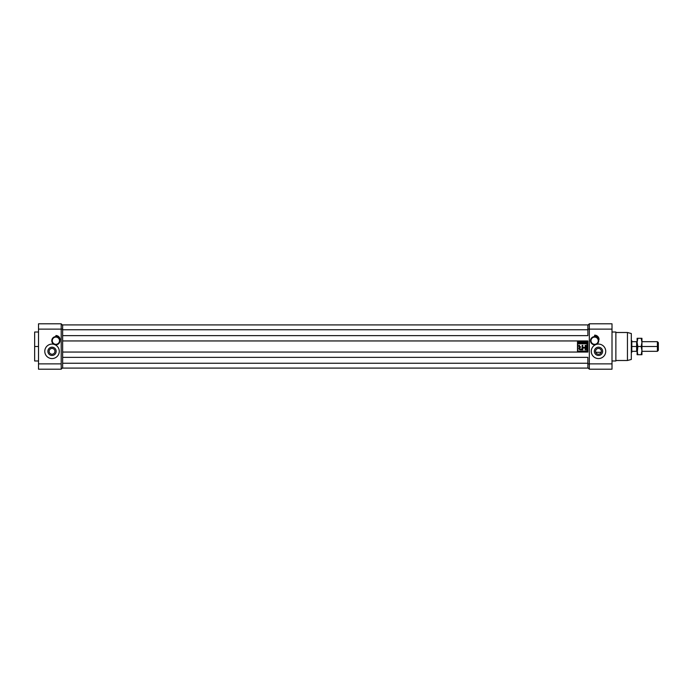 <?xml version="1.0" encoding="UTF-8"?>
<svg xmlns="http://www.w3.org/2000/svg" width="693" height="693" viewBox="0 0 693 693"><rect width="100%" height="100%" fill="white"/><g stroke="black" fill="none" stroke-linecap="round" stroke-linejoin="round"><path stroke-width="1.04" d="M601.385 351.325A2.893 2.893 0 0 0 598.492 348.432A2.893 2.893 0 0 0 595.59 351.325A2.893 2.893 0 0 0 598.492 354.227A2.893 2.893 0 0 0 601.385 351.325A2.893 2.893 0 0 0 598.492 348.432A2.893 2.893 0 0 0 595.59 351.325A2.893 2.893 0 0 0 598.492 354.227A2.893 2.893 0 0 0 601.385 351.325M598.492 347.193A4.132 4.132 0 0 0 594.351 351.325A4.132 4.132 0 0 0 598.492 355.466A4.141 4.141 0 0 1 594.351 351.325A4.141 4.141 0 0 1 598.492 347.184A4.141 4.141 0 0 1 602.633 351.325A4.141 4.141 0 0 1 598.492 355.466A4.132 4.132 0 0 0 602.624 351.325A4.132 4.132 0 0 0 598.492 347.193L598.492 347.193A4.132 4.132 0 0 0 594.351 351.325A4.132 4.132 0 0 0 598.492 355.466L598.492 355.466A4.141 4.141 0 0 1 594.351 351.325A4.141 4.141 0 0 1 598.492 347.184A4.141 4.141 0 0 1 602.633 351.325A4.141 4.141 0 0 1 598.492 355.466A4.132 4.132 0 0 0 602.624 351.325A4.132 4.132 0 0 0 598.492 347.193M598.735 340.705A4.106 4.106 0 0 1 596.474 344.378A7.242 7.242 0 0 0 598.492 358.567A7.242 7.242 0 0 0 605.734 351.325A7.242 7.242 0 0 0 596.474 344.378L595.573 344.698L596.474 344.378A4.106 4.106 0 0 0 594.629 336.607A4.106 4.106 0 0 0 590.523 340.705A4.106 4.106 0 0 0 595.573 344.698A4.106 4.106 0 0 1 590.523 340.705A4.106 4.106 0 0 1 594.629 336.607A4.106 4.106 0 0 1 598.735 340.705L598.492 340.705A3.863 3.863 0 0 0 594.629 336.841A3.863 3.863 0 0 0 590.765 340.705A3.863 3.863 0 0 0 594.629 344.568A3.863 3.863 0 0 0 598.492 340.705A3.863 3.863 0 0 0 594.629 336.841A3.863 3.863 0 0 0 590.765 340.705L590.523 340.705M589.319 329.123L589.319 369.187L612.006 369.187L589.319 369.187L587.872 367.74L589.319 369.187L589.319 363.877L612.006 363.877L612.006 369.187L612.006 329.123L612.006 363.877L587.872 363.877L589.319 363.877L589.319 329.123L587.872 329.123L589.319 329.123L589.319 323.813L612.006 323.813L612.006 329.123L589.319 329.123L589.319 323.813L587.872 325.26L589.319 323.813L612.006 323.813L612.006 329.123L589.319 329.123M594.629 336.122A4.582 4.582 0 0 1 599.055 339.518A4.427 4.427 0 0 0 594.629 335.152A4.427 4.427 0 0 1 599.055 339.518A4.582 4.582 0 0 0 594.629 336.122L594.629 335.152A4.427 4.427 0 0 1 599.055 339.518M615.869 360.984L615.869 332.016L612.006 332.016L615.869 332.016L615.869 360.984L612.006 360.984L615.869 360.984M627.451 360.499L627.451 332.501L615.869 332.501L627.451 332.501L627.451 360.499L615.869 360.499L627.451 360.499L631.314 359.468L631.314 333.532L627.451 332.501L631.314 333.532L631.314 359.468L627.451 360.499M587.872 357.363L587.872 368.078L62.647 368.078L62.647 363.253L62.647 368.078L587.872 368.078L587.872 363.253L62.647 363.253L587.872 363.253L587.872 357.363L62.647 357.363L62.647 363.253L62.647 357.363L587.872 357.363M587.872 340.947L587.872 352.053L62.647 352.053L62.647 357.363L62.647 352.053L587.872 352.053L587.872 340.947L62.647 340.947L62.647 352.053L62.647 340.947L587.872 340.947M598.25 340.705A3.621 3.621 0 0 0 594.629 337.084A3.621 3.621 0 0 0 591.008 340.705A3.621 3.621 0 0 0 594.629 344.326A3.621 3.621 0 0 0 598.25 340.705A3.621 3.621 0 0 1 594.629 344.326A3.621 3.621 0 0 1 591.008 340.705L590.765 340.705A3.863 3.863 0 0 0 594.629 344.568A3.863 3.863 0 0 0 598.492 340.705L598.25 340.705A3.621 3.621 0 0 0 594.629 337.084A3.621 3.621 0 0 0 591.008 340.705M54.929 351.325A2.893 2.893 0 0 0 52.027 348.432A2.893 2.893 0 0 0 49.134 351.325A2.893 2.893 0 0 0 52.027 354.227A2.893 2.893 0 0 0 54.929 351.325A2.893 2.893 0 0 0 52.027 348.432A2.893 2.893 0 0 0 49.134 351.325A2.893 2.893 0 0 0 52.027 354.227A2.893 2.893 0 0 0 54.929 351.325M52.027 347.193A4.132 4.132 0 0 0 47.895 351.325A4.132 4.132 0 0 0 52.027 355.466A4.141 4.141 0 0 1 47.886 351.325A4.141 4.141 0 0 1 52.027 347.184A4.141 4.141 0 0 1 56.168 351.325A4.141 4.141 0 0 1 52.027 355.466A4.132 4.132 0 0 0 56.168 351.325A4.132 4.132 0 0 0 52.027 347.193L52.027 347.193A4.132 4.132 0 0 0 47.895 351.325A4.132 4.132 0 0 0 52.027 355.466L52.027 355.466A4.141 4.141 0 0 1 47.886 351.325A4.141 4.141 0 0 1 52.027 347.184A4.141 4.141 0 0 1 56.168 351.325A4.141 4.141 0 0 1 52.027 355.466A4.132 4.132 0 0 0 56.168 351.325A4.132 4.132 0 0 0 52.027 347.193M54.045 344.378L54.045 344.378A7.242 7.242 0 0 0 44.785 351.325A7.242 7.242 0 0 0 52.027 358.567A7.242 7.242 0 0 0 54.946 344.698L54.045 344.378L54.946 344.698A4.106 4.106 0 0 0 59.996 340.705A4.106 4.106 0 0 0 51.897 339.761A4.106 4.106 0 0 0 54.045 344.378L54.045 344.378A4.106 4.106 0 0 1 55.89 336.607L55.89 336.841A3.863 3.863 0 0 0 52.027 340.705A3.863 3.863 0 0 0 55.89 344.568A3.863 3.863 0 0 0 59.754 340.705A3.863 3.863 0 0 0 55.89 336.841A3.863 3.863 0 0 0 52.027 340.705A3.863 3.863 0 0 0 55.89 344.568L55.89 344.811A4.106 4.106 0 0 1 54.946 344.698A7.242 7.242 0 0 1 52.027 358.567A7.242 7.242 0 0 1 44.785 351.325A7.242 7.242 0 0 1 54.045 344.378M61.201 363.877L61.201 323.813L38.513 323.813L61.201 323.813L62.647 325.26L61.201 323.813L61.201 329.123L38.513 329.123L38.513 323.813L38.513 363.877L38.513 329.123L62.647 329.123L61.201 329.123L61.201 369.187L38.513 369.187L38.513 363.877L61.201 363.877L61.201 369.187L62.647 367.74L61.201 369.187L38.513 369.187L38.513 363.877L61.201 363.877M55.89 336.313A4.392 4.392 0 0 1 60.135 339.57A4.253 4.253 0 0 0 55.89 335.542L55.89 336.313L55.89 335.542A4.253 4.253 0 0 1 60.135 339.57A4.392 4.392 0 0 0 55.89 336.313A4.392 4.392 0 0 1 60.135 339.57A4.253 4.253 0 0 0 55.89 335.542L55.89 336.313M38.513 332.016L34.65 332.016L34.65 360.984L38.513 360.984M62.647 335.637L62.647 340.947L62.647 335.637L587.872 335.637L587.872 329.747L587.872 335.637L62.647 335.637L62.647 324.922L587.872 324.922L587.872 329.747L62.647 329.747L62.647 335.637M55.89 337.084A3.621 3.621 0 0 0 52.27 340.705A3.621 3.621 0 0 0 55.89 344.326A3.621 3.621 0 0 0 59.511 340.705A3.621 3.621 0 0 0 55.89 337.084A3.621 3.621 0 0 1 59.511 340.705A3.621 3.621 0 0 1 55.89 344.326L55.89 344.568A3.863 3.863 0 0 0 59.754 340.705A3.863 3.863 0 0 0 55.89 336.841L55.89 337.084A3.621 3.621 0 0 0 52.27 340.705A3.621 3.621 0 0 0 55.89 344.326M577.494 351.325L587.144 351.325L587.144 341.675L577.494 341.675L577.494 351.325L587.144 351.325L577.494 351.325L577.494 341.675L577.494 351.325M586.928 351.108L586.928 341.892L577.711 341.892L577.711 351.108L586.928 351.108L586.928 341.892L577.711 341.892L577.711 351.108L586.928 351.108M579.591 342.446L580.734 342.255L580.734 343.832L579.608 343.832L580.535 343.65L579.677 343.156L580.535 342.446L579.591 342.446L580.734 342.255L580.734 343.832L579.608 343.832L580.535 343.65L579.677 343.156L580.535 342.446L579.591 342.446L580.734 342.255L580.734 343.832L579.608 343.65M582.657 343.156L583.575 342.255L583.575 343.832L582.553 343.832L583.367 343.65L582.657 342.974L583.367 342.974L583.575 342.255L583.575 343.832L582.553 343.832L583.367 343.65L582.657 342.974M585.533 342.255L585.533 342.992L586.33 342.992L586.538 342.255L586.538 343.832L586.33 343.182L585.533 343.182L585.334 343.832L585.334 342.255L585.533 342.992L586.33 342.992L586.538 342.255L586.538 343.832L586.33 343.182L585.533 343.182L585.334 343.832L585.334 342.255L585.533 343.832M578.828 346.231L579.357 347.28C578.404 348.874 578.924 349.722 580.899 349.818L582.83 349.818L582.83 348.007L585.161 348.007L585.161 349.818L585.88 349.818L585.88 345.374L585.161 345.374L585.161 347.436L582.83 347.436L582.83 345.374L582.111 345.374L582.111 349.107L580.561 349.107C579.374 348.908 579.218 348.423 580.084 347.652L580.569 346.933L579.539 346.223L579.539 345.374L578.828 345.374L578.828 346.231L578.828 345.374L579.539 345.374L579.539 346.223L580.569 346.933L580.084 347.652C579.218 348.423 579.374 348.908 580.561 349.107L582.111 349.107L582.111 345.374L582.83 345.374L582.83 347.436L585.161 347.436L585.161 345.374L585.88 345.374L585.88 349.818L585.161 349.818L585.161 348.007L582.83 348.007L582.83 349.818L580.899 349.818C578.924 349.722 578.404 348.874 579.357 347.28L578.828 346.231M584.797 342.732L584.364 343.832L583.801 342.255L584.173 342.732L585.169 342.255L584.364 343.832L583.801 342.255L584.797 342.732M581.271 343.832L581.063 342.255L582.059 343.485L582.267 342.255L582.267 343.832L581.271 342.602L581.063 343.832L581.063 342.255L582.059 343.485L582.267 342.255L582.267 343.832L581.271 342.602L581.063 343.832L581.28 342.255M577.953 342.255L578.863 342.957L579.305 342.255L579.305 343.832L578.629 343.832L577.953 342.255L578.863 342.957L579.305 342.255L579.305 343.832L578.629 343.832L577.953 342.255L578.863 342.957M584.485 343.667L584.736 342.914L584.234 342.914L584.485 343.667L584.234 342.914L584.736 342.914L584.485 343.667M578.283 343.399L579.105 343.65L579.105 343.139L578.283 343.399L579.105 343.139L579.105 343.65L578.283 343.399M657.388 341.675L658.35 342.637L658.35 350.363L657.388 351.325L657.388 341.675L641.935 341.675M631.314 340.705L631.799 340.705L631.799 352.295L631.314 352.295M636.624 346.5L636.624 351.325L632.285 351.325C631.661 352.408 631.661 352.408 632.285 351.325C631.661 352.408 631.661 352.408 632.285 351.325L636.624 351.325L636.624 341.675L632.285 341.675C631.661 340.592 631.661 340.592 632.285 341.675C631.661 340.592 631.661 340.592 632.285 341.675L637.11 341.675L637.11 351.325L636.624 351.325L637.11 351.325L637.837 346.5L637.11 342.394L637.837 338.297L637.11 338.297L637.11 354.703L637.837 346.5L637.11 342.394L637.837 338.297L641.216 338.297L637.837 338.297L637.11 342.394L636.624 341.675L636.624 346.5L631.314 346.5M637.11 354.703L637.837 354.703L637.11 350.606L637.837 354.703L641.935 354.703L641.935 350.606L641.216 354.703L637.11 354.703M641.216 346.5L637.837 346.5L641.216 346.5L641.935 350.606L641.216 354.703L641.935 354.703L641.935 342.394L641.216 346.5L641.935 350.606L641.935 342.394L641.216 346.5M641.216 338.297L641.935 342.394L641.935 338.297L641.216 338.297L641.935 342.394L641.935 338.297L641.216 338.297M591.25 351.325A7.242 7.242 0 0 1 596.474 344.378A7.242 7.242 0 0 1 605.734 351.325A7.242 7.242 0 0 1 598.492 358.567A7.242 7.242 0 0 1 591.25 351.325M34.65 346.5C34.65 365.098 34.65 365.098 34.65 346.5C34.65 327.902 34.65 327.902 34.65 346.5L38.513 346.5M55.89 336.607A4.106 4.106 0 0 1 59.996 340.705A4.106 4.106 0 0 1 55.89 344.811M579.539 345.374L578.828 345.374M580.084 347.652L580.569 346.933M582.111 349.107L580.561 349.107M582.83 345.374L582.111 345.374M585.161 349.818L585.88 349.818L585.88 345.374L585.161 345.374M579.357 347.28C578.404 348.874 578.924 349.722 580.899 349.818L582.83 349.818M587.144 341.675L577.494 341.675L587.144 341.675L587.144 351.325L587.144 341.675M62.647 324.922L62.647 329.747L587.872 329.747L587.872 324.922L62.647 324.922M586.33 342.255L586.33 343.832M584.953 342.255L584.597 343.832L584.017 342.255M583.367 342.255L583.575 343.832L582.553 343.65M582.059 342.255L582.051 343.832M579.105 342.255L579.305 343.832M658.35 346.5C658.35 341.536 658.35 341.536 658.35 346.5C658.35 351.464 658.35 351.464 658.35 346.5L657.388 346.5C657.388 352.702 657.388 352.702 657.388 346.5L641.935 346.5M631.799 352.148L631.808 340.852M636.624 351.325L637.11 351.325M637.11 341.675L636.624 341.675M657.388 346.5C657.388 340.298 657.388 340.298 657.388 346.5M637.837 338.297L637.11 338.297L637.11 342.394M641.216 354.703L641.935 350.606M641.935 351.325L657.388 351.325M595.763 352.295L601.221 352.295"/></g></svg>
